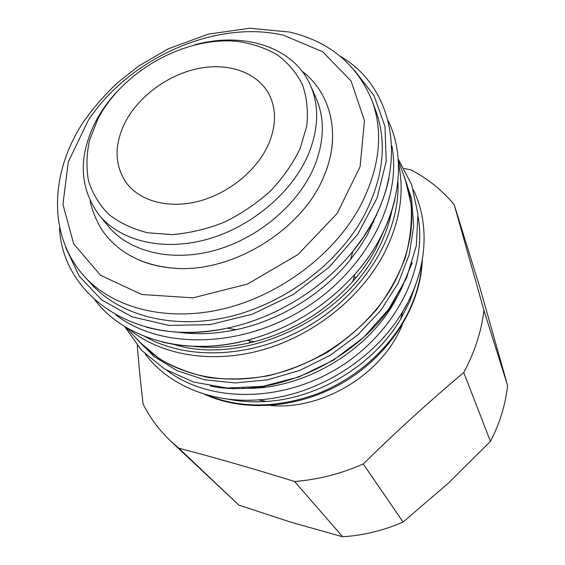 <?xml version="1.0" encoding="UTF-8"?>
<svg xmlns="http://www.w3.org/2000/svg" width="565" height="565" viewBox="0 0 565 565"><rect width="100%" height="100%" fill="white"/><g stroke="black" fill="none" stroke-linecap="round" stroke-linejoin="round"><path stroke-width="0.85" d="M124.745 123.163C138.114 96.65 167.72 74.757 198.329 68.506C228.896 62.284 258.24 72.574 269.54 95.294C276.433 109.737 276.13 125.96 268.629 143.983C257.343 169.917 229.284 193.138 199.163 201.133C169.027 209.135 140.078 201.352 126.405 182.926C114.554 165.453 113.996 145.53 124.745 123.163M192.079 333.52L192.206 332.333M372.688 221.833L373.804 222.257M356.331 277.344L353.951 277.429M250.239 340.928L249.08 343.012M402.273 324.804C382.83 373.733 322.883 410.437 270.466 405.5M184.536 332.997L184.43 332.354M376.248 214.919L376.763 215.307M258.551 386.954L265.705 387.06M388.007 312.184L391.164 305.764M490.434 441.399L448.059 483.428L403.085 522.032L363.26 463.978C396.397 431.469 429.894 400.988 463.752 372.547L490.434 441.399C499.848 423.206 505.562 404.561 507.575 385.45L483.93 310.362L454.196 204.636L480.045 288.044L507.575 385.45M137.267 345.476C138.644 363.125 140.586 382.675 143.1 404.116C149.972 417.775 159.132 430.078 170.588 441.011L238.84 505.117L178.872 448.25C214.107 457.353 252.661 468.434 294.549 481.493L342.644 536.75L291.272 522.321L238.84 505.117M454.196 204.636C442.141 190.193 427.726 178.604 410.967 169.853L404.272 168.554M363.26 463.978C340.794 473.873 317.89 479.706 294.549 481.493M403.085 522.032C383.43 530.57 363.281 535.479 342.644 536.75M178.872 448.25L170.588 441.011M483.93 310.362C481.415 331.45 474.685 352.179 463.752 372.547M332.503 140.487C331.902 152.084 329.105 163.85 324.112 175.786C302.798 229.969 231.226 273.785 173.286 268.128C160.382 267.146 148.63 264.286 138.03 259.547M391.842 210.604C389.151 224.305 384.221 237.879 377.046 251.326C341.585 321.619 241.714 366.29 173.49 344.283M416.01 283.743L409.886 301.124L400.571 319.26C373.882 364.63 318.844 398.332 266.292 401.468C252.88 402.379 239.991 401.581 227.646 399.067M399.504 292.274L397.308 296.66C370.209 350.696 302.635 390.676 242.752 388.247M379.489 207.856L367.568 234.56L360.35 246.284L350.575 259.497C322.664 294.181 279.385 320.68 235.81 329.762C215.194 334.063 195.476 334.819 176.661 332.036M384.822 228.677L375.831 248.614C369.637 260.112 361.974 271.045 352.835 281.419C325.906 311.195 293.065 331.302 254.299 341.747C233.041 347.115 212.532 348.619 192.778 346.253M372.067 100.683L375.746 110.606C387.477 143.044 383.43 178.349 363.606 216.508C337.743 263.82 284.598 303.673 229.002 316.803C173.335 329.868 120.493 315.87 91.749 284.485L84.588 276.688C113.473 308.243 166.823 322.241 223.154 308.914C279.421 295.53 333.294 255.168 359.566 207.404C379.694 168.871 383.861 133.298 372.067 100.683C356.953 64.325 329.402 41.443 289.421 32.035L249.673 28.25L208.421 34.098L168.158 48.844L138.863 65.928L117.76 82.497C104.772 94.708 93.296 107.915 83.323 122.097C50.073 172.36 47.298 235.527 84.588 276.688M300.121 148.538L306.76 125.967C308.306 111.136 306.873 97.342 302.445 84.602C296.427 72.765 288.044 62.835 277.295 54.812C265.451 48.046 252.209 43.576 237.575 41.4C184.974 36.061 122.541 70.999 97.759 119.257L89.609 140.014C86.494 154.083 86.127 167.706 88.507 180.885C92.512 193.513 99.228 204.657 108.664 214.305C119.561 222.829 132.528 228.973 147.571 232.752L171.944 234.602C189.233 233.246 206.578 229.157 223.973 222.328C240.923 214.036 256.355 203.668 270.268 191.21C282.896 177.862 292.847 163.638 300.121 148.538M115.493 93.282C107.308 102.413 100.549 112.131 95.224 122.436C78.069 157.141 79.375 188.025 99.136 215.081L108.049 225.972C129.046 251.799 171.47 262.478 215.23 250.253C258.954 238.042 299.019 203.725 314.55 165.962C324.324 141.179 324.882 118.699 316.231 98.515L310.588 85.626C293.991 46.853 243.543 31.287 194.664 44.812M99.136 215.081C120.253 241.071 163.193 251.708 207.616 239.193C252.004 226.692 292.783 191.86 308.66 153.666C318.653 128.615 319.296 105.938 310.588 85.626M88.239 120.437C129.032 58.146 215.915 19.274 283.545 35.249L322.714 51.775L351.07 81.021L364.489 120.677L360.089 166.703L337.178 213.464L297.953 254.568L247.512 284.068L192.94 297.854L141.822 294.499L100.619 275.353L73.662 243.819L62.927 204.41L68.316 161.83L88.239 120.437M398.283 160.361L405.253 179.444C416.511 211.063 413.156 244.935 395.182 281.059C371.608 326.054 322.509 363.267 270.43 375.026C218.295 386.707 167.939 372.646 139.64 342.065L125.818 327.17M128.474 328.724C160.05 354.968 210.978 364.234 262.047 350.032C313.059 335.716 360.117 298.475 383.543 254.575C399.858 222.864 404.823 192.481 398.452 163.433M397.908 181.655C400.465 231.869 366.311 290.742 311.372 324.331C256.475 357.984 188.512 361.635 144.951 336.521M421.999 261.75C420.982 279.47 416.024 297.063 407.132 314.536C389.356 348.916 355.992 378.621 317.53 393.734C276.864 408.467 239.461 408.693 205.328 394.398M204.7 394.208C221.409 399.264 239.313 401.15 258.41 399.879C314.776 396.496 374.101 360.173 402.739 311.513L407.923 302.261C414.887 288.708 419.618 274.986 422.119 261.087M418.142 216.988C427.536 268.721 395.359 333.089 338.124 368.02C280.982 403.113 209.029 402.506 167.226 370.612M210.413 386.072C279.329 400.077 368.719 354.968 401.538 288.531L412.252 262.548M403.184 173.78L411.553 198.597L413.707 225.887L409.279 254.504L398.212 283.143L380.817 310.39L357.822 334.847L330.292 355.237L299.627 370.478L267.379 379.842L235.202 382.943L204.664 379.779L177.163 370.711L153.835 356.374L135.536 337.637M161.929 341.889C188.371 348.4 216.783 347.871 247.159 340.3C289.485 328.865 325.362 306.901 354.799 274.406C364.771 263.092 373.126 251.178 379.871 238.677C386.856 225.64 391.891 212.482 394.97 199.212M391.905 146.01C402.231 200.617 366.198 270.932 302.48 309.804C238.882 348.88 159.874 348.993 115.938 314.966M146.116 327.086C171.11 333.781 198.223 334.127 227.469 328.11C275.014 318.173 322.424 289.153 352.892 251.319L363.556 236.919L372.625 221.996C380.429 207.56 385.881 193.025 388.974 178.399M354.7 70.604L374.079 95.76L384.991 126.532L386.206 161.329L377.067 198.047L357.702 234.235L329.105 267.245L293.157 294.577L252.47 314.161L210.06 324.621L169.027 325.419L132.168 316.859L101.735 299.951L79.291 276.243L65.695 247.541M324.112 175.786C341.43 135.155 331.189 93.225 301.957 71.084M173.286 268.128C154.139 266.496 137.57 260.966 123.573 251.552C115.797 246.128 109.207 239.772 103.791 232.498C98.734 225.739 92.596 212.963 90.11 200.794M405.253 179.444L411.052 203.937C412.224 221.346 410.324 239.193 405.338 257.478C398.572 275.692 388.932 293.143 376.403 309.832C362.384 325.73 346.31 339.706 328.173 351.769C309.189 362.44 289.428 370.4 268.891 375.654C248.332 379.221 228.408 379.878 209.107 377.618C190.553 373.748 173.794 367.321 158.822 358.358L139.64 342.065M422.274 260.197C420.791 305.086 391.157 353.153 345.978 380.852C300.771 408.495 244.476 413.029 203.824 393.939M266.292 401.468L258.41 399.879C210.992 403.361 168.349 384.857 145.212 354.043M400.571 319.26L402.739 311.513C427.401 270.868 430.318 224.467 413.396 189.847M398.177 158.998L411.673 184.691L417.952 214.114L416.306 245.832L406.475 278.164L388.72 309.239L363.888 337.178L333.343 360.223L298.934 376.94L262.76 386.361L227.01 388.035L193.739 382.095L164.74 369.136L141.398 350.166L124.646 326.464M254.299 341.747L247.159 340.3C184.776 356.727 124.194 338.626 95.16 300.262M352.835 281.419L354.799 274.406C397.795 226.311 409.215 164.125 388.254 120.818M235.81 329.762L227.469 328.11C137.02 348.386 62.722 296.286 59.48 227.999M350.575 259.497L352.892 251.319C412.076 179.988 399.476 90.132 340.123 56.182"/></g></svg>
